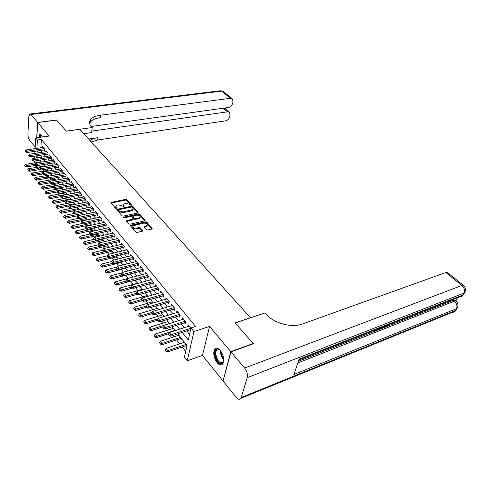 <?xml version="1.0" encoding="UTF-8"?>
<svg xmlns="http://www.w3.org/2000/svg" width="490" height="490" viewBox="0 0 490 490"><rect width="100%" height="100%" fill="white"/><g stroke="black" fill="none" stroke-linecap="round" stroke-linejoin="round"><path stroke-width="0.73" d="M131.234 205.292L131.485 204.832L126.935 199.663L125.722 199.338L110.954 202.437L115.444 208.17L116.314 208.403L116.583 207.932L115.995 207.246L115.977 205.727L117.226 205.126L118.433 204.875L122.371 205.929L123.817 206.835L124.08 206.376L123.492 205.696L123.462 204.177L125.869 203.344L129.783 204.385L131.234 205.292M220.316 350.448C217.989 347.882 216.09 347.508 214.62 349.327C212.954 353.266 213.787 357.724 217.113 362.704C219.471 365.362 221.407 365.748 222.919 363.849C224.536 359.844 223.673 355.379 220.316 350.448M42.526 136.98L41.497 135.215L39.702 134.579L38.618 137.531M146.467 229.657L147.741 230L151.833 229.05L152.176 228.334L146.755 222.172L145.493 221.835L130.493 225.314L130.487 225.841L135.834 232.119L137.12 232.468L142.504 231.121L142.51 230.576L140.195 227.893L138.921 227.556L136.441 228.12C133.641 228.162 132.502 227.378 133.029 225.786L143.656 223.121C146.437 223.091 147.564 223.869 147.043 225.449L144.14 226.454L144.146 226.986L146.467 229.657M223.128 380.644L230.778 351.612L253.22 343.527L235.078 322.898L250.531 317.716L79.79 129.305L66.371 131.173L56.626 120.099L37.73 122.543L49.11 136.049L35.739 137.935L37.418 139.987L41.393 139.423L195.62 326.45L190.996 327.963L193.954 331.583L187.241 360.787L184.405 357.143L187.033 345.517L177.784 333.868M230.778 351.612L209.542 326.42L193.954 331.583M137.739 213.015L138.094 212.342L132.925 206.468L131.7 206.143L116.859 209.353L121.955 215.821L123.211 216.151L137.739 213.015M139.754 214.228L145.052 220.243L145.058 220.763L130.083 224.212L128.809 223.869L126.567 220.721L133.274 219.042L131.779 216.813L130.53 216.476L124.344 217.823L123.462 217.235L138.517 213.897L139.754 214.228L139.638 214.981L144.838 220.898M253.22 343.527L253.128 343.851M37.73 122.543L36.811 137.788M186.635 345.493L186.947 345.891M181.024 338.425L182.017 339.674L182.096 339.307M144.948 292.953L145.334 293.437L145.401 293.075M139.858 286.534L140.446 287.275L140.508 286.913M134.854 280.225L135.638 281.211L135.699 280.85M130.04 274.155L130.91 275.251L130.965 274.89M125.397 268.306L126.255 269.39L126.31 269.028M120.834 262.554L121.679 263.62L121.728 263.259M116.338 256.889L117.177 257.942L117.226 257.587M111.916 251.315L112.743 252.356L112.792 252.001M107.567 245.827L108.382 246.856L108.431 246.501M103.28 240.431L104.088 241.448L104.131 241.092M99.066 235.114L99.862 236.119L99.905 235.764M94.913 229.877L95.519 230.643M90.822 224.726L91.232 225.241M46.666 169.062L46.911 169.375L46.936 169.038M43.8 149.995L44.492 150.847L44.615 149.04L42.569 146.535L42.508 147.496M47.224 154.203L47.928 155.067L48.057 153.254L45.986 150.718L45.919 151.686M50.703 158.478L51.413 159.348L51.548 157.529L49.447 154.956L49.374 155.942M54.231 162.809L54.947 163.691L55.088 161.865L52.957 159.256L52.883 160.255M57.808 167.206L58.531 168.095L58.678 166.263L56.515 163.617L56.436 164.628M61.44 171.665L62.169 172.566L62.328 170.728L60.129 168.039L60.05 169.068M65.127 176.192L65.862 177.098L66.028 175.255L63.798 172.529L63.712 173.576M68.863 180.786L69.611 181.704L69.782 179.855L67.522 177.086L67.424 178.146M72.661 185.447L73.414 186.378L73.592 184.516L71.295 181.71L71.197 182.788M76.507 190.181L77.273 191.118L77.457 189.256L75.129 186.402L75.025 187.499M80.421 194.983L81.193 195.933L81.383 194.065L79.019 191.167L78.908 192.282M84.39 199.859L85.168 200.82L85.37 198.946L82.969 196.006L82.853 197.133M88.421 204.814L89.211 205.782L89.419 203.901L86.981 200.918L86.859 202.064M92.512 209.843L93.314 210.823L93.529 208.936L91.054 205.904L90.926 207.068M96.671 214.951L97.479 215.943L97.706 214.05L95.195 210.97L95.054 212.158M100.897 220.139L101.712 221.143L101.951 219.244L99.397 216.114L99.249 217.321M105.185 225.406L106.012 226.423L106.257 224.518L103.666 221.339L103.513 222.564M109.546 230.759L110.379 231.795L110.636 229.877L108.002 226.65L107.837 227.899M113.974 236.204L114.819 237.246L115.083 235.329L112.406 232.046L112.235 233.314M118.476 241.735L119.333 242.789L119.609 240.866L116.883 237.528L116.706 238.82M123.045 247.352L123.915 248.424L124.203 246.488L121.434 243.101L121.244 244.418M127.7 253.067L128.576 254.145L128.876 252.209L126.059 248.767L125.863 250.108M132.429 258.873L133.317 259.97L133.623 258.028L130.763 254.524L130.554 255.89M137.237 264.778L138.137 265.892L138.456 263.945L135.546 260.38L135.326 261.77M142.125 270.786L143.037 271.913L143.368 269.959L140.41 266.339L140.177 267.754M147.098 276.893L148.023 278.032L148.366 276.078L145.358 272.391L145.107 273.837M152.151 283.11L153.094 284.261L153.45 282.301L150.387 278.553L150.124 280.029M157.302 289.431L158.252 290.601L158.619 288.635L155.508 284.819L155.232 286.325M162.539 295.868L163.501 297.05L163.881 295.078L160.714 291.195L160.42 292.738M167.868 302.41L168.842 303.616L169.24 301.638L166.012 297.687L165.706 299.261M173.289 309.074L174.281 310.293L174.691 308.314L171.408 304.29L171.084 305.901M178.813 315.86L179.818 317.097L180.24 315.107L176.896 311.015L176.553 312.657M184.436 322.769L185.453 324.019L185.894 322.028L182.488 317.863L182.127 319.541M41.393 139.423L40.854 147.741M40.854 150.442L42.312 152.237M44.272 154.662L45.76 156.506M47.732 158.95L49.257 160.836M51.248 163.299L52.81 165.228M54.813 167.709L56.411 169.681M58.433 172.18L60.062 174.201M62.101 176.725L63.774 178.789M65.825 181.331L67.54 183.45M69.605 186.004L71.362 188.172M73.445 190.757L75.24 192.974M77.34 195.577L79.178 197.85M81.297 200.465L83.178 202.793M85.315 205.439L87.238 207.821M89.394 210.486L91.367 212.923M93.541 215.606L95.556 218.105M97.749 220.812L99.813 223.373M102.024 226.104L104.143 228.726M106.367 231.476L108.535 234.159M110.783 236.94L113.006 239.684M115.273 242.489L117.545 245.306M119.829 248.13L122.163 251.015M124.466 253.869L126.855 256.821M129.182 259.7L131.626 262.72M133.972 265.629L136.477 268.728M138.848 271.656L141.414 274.835M143.809 277.787L146.437 281.046M148.85 284.029L151.545 287.367M153.983 290.374L156.745 293.798M159.207 296.836L162.037 300.339M164.524 303.414L167.427 307.003M169.932 310.103L172.909 313.79M175.438 316.92L178.495 320.693M181.049 323.853L184.179 327.73M186.757 330.921L189.55 334.37M190.163 329.801L190.494 330.205M187.799 326.554L188.185 324.833L190.941 328.208L171.01 334.744L170.71 336.195L169.179 335.448L168.376 334.113L169.179 335.448M39.727 165.173L40.474 166.747M42.801 169.705L43.867 171.071M46.36 174.238L47.316 175.451M49.98 178.838L50.807 179.897M53.649 183.505L54.353 184.405M57.373 188.246L57.949 188.981M61.158 193.06L61.599 193.617M64.999 197.942L65.305 198.328M86.748 225.608L87.159 226.129M90.822 230.79L91.428 231.556M94.956 236.045L95.764 237.074M99.158 241.386L100.174 242.685M103.421 246.813L104.658 248.387M107.757 252.326L109.215 254.181M112.155 257.924L113.852 260.08M116.632 263.62L118.562 266.07M121.183 269.402L123.358 272.171M125.801 275.282L128.233 278.375M130.597 281.382L132.998 284.433M135.583 287.722L137.837 290.588M140.655 294.171L142.755 296.848M145.818 300.744L147.766 303.212M151.073 307.426L152.856 309.692M156.426 314.231L158.037 316.283M161.878 321.164L163.311 322.99M167.427 328.227L168.676 329.819M173.08 335.417L174.14 336.765M176.608 339.901L179.708 343.839M182.194 347.006L185.692 351.452M40.039 160.353L39.929 162.037M43.132 164.615L43.524 165.106L43.549 164.769M209.542 326.42L202.474 355.385L222.852 380.748M202.474 355.385L187.241 360.787M39.69 165.755L35.801 166.386L35.121 165.51M182.207 332.416L188.276 339.999L190.996 327.963M36.915 151.036L38.367 152.843M40.315 155.275L41.797 157.125M43.763 159.581L45.276 161.473M47.254 163.948L48.81 165.883M50.807 168.376L52.393 170.355M54.402 172.866L56.032 174.899M58.059 177.429L59.719 179.505M61.765 182.053L63.467 184.185M65.525 186.751L67.271 188.932M69.347 191.523L71.13 193.752M73.224 196.361L75.056 198.646M77.163 201.28L79.037 203.62M81.162 206.272L83.079 208.667M85.223 211.343L87.183 213.793M89.345 216.494L91.354 218.999M93.535 221.725L95.593 224.291M97.792 227.035L99.899 229.669M102.122 232.438L104.278 235.133M106.514 237.926L108.725 240.688M110.985 243.506L113.245 246.329M115.524 249.171L117.845 252.068M120.142 254.935L122.518 257.905M124.834 260.796L127.271 263.841M129.611 266.756L132.104 269.874M134.468 272.82L137.022 276.011M139.405 278.988L142.026 282.258M144.428 285.26L147.116 288.61M149.542 291.642L152.298 295.078M154.748 298.141L157.566 301.662M160.04 304.749L162.937 308.363M165.43 311.481L168.401 315.186M170.924 318.335L173.962 322.132M176.51 325.311L179.634 329.207M37.418 139.987L36.909 148.329M34.251 162.95L34.361 161.075M34.527 158.264L34.655 156.157M34.821 153.382L34.943 151.337M35.102 148.599L35.739 137.935M36.444 155.875L36.315 157.988M36.144 160.787L36.033 162.662M35.862 165.387L35.801 166.386M175.218 330.64L172.106 326.72M169.571 323.529L166.539 319.707M164.028 316.54L161.069 312.816M158.582 309.68L155.697 306.048M153.235 302.943L150.418 299.402M147.98 296.328L145.236 292.867M142.817 289.823L140.14 286.454M137.745 283.434L135.136 280.145M132.766 277.156L130.218 273.947M127.865 270.988L125.379 267.858M123.051 264.925L120.626 261.868M118.317 258.959L115.946 255.976M113.662 253.091L111.353 250.182M109.086 247.328L106.826 244.486M104.578 241.656L102.379 238.881M100.15 236.076L98 233.369M95.795 230.588L93.694 227.942M91.508 225.186L89.456 222.601M87.287 219.869L85.285 217.346M83.135 214.632L81.181 212.176M79.043 209.487L77.138 207.08M75.019 204.416L73.157 202.07M71.056 199.424L69.237 197.127M67.154 194.506L65.378 192.27M63.308 189.667L61.575 187.48M59.523 184.895L57.826 182.758M55.799 180.198L54.139 178.115M52.124 175.573L50.507 173.534M48.504 171.01L46.924 169.019M44.939 166.52L43.39 164.573M41.423 162.092L39.91 160.193M37.957 157.731L36.487 155.869M123.186 205.151L123.382 206.449L123.492 205.696M123.731 206.854L123.382 206.449M115.701 206.713L115.897 208.005L115.995 207.246M116.24 208.415L115.897 208.005M131.13 205.304L126.824 200.41L125.612 200.085L111.089 203.05M137.874 212.979L132.815 207.221L131.59 206.896L116.981 209.971M132.294 207.246L131.43 207.013L118.739 209.677L118.476 210.149L119.095 210.878L123.076 211.943L132.955 209.524L132.925 207.962L132.294 207.246M118.433 210.094L118.372 210.908L118.476 210.149M133.133 209.297L132.839 210.277L131.657 210.853L122.966 212.703L118.99 211.643L118.372 210.908M133.219 219.385L132.784 219.986L126.665 221.351M123.872 217.811L138.394 214.651L138.517 213.897M139.019 217.872L139.987 217.401C140.477 215.87 139.362 215.116 136.637 215.147L132.906 216.059L134.401 218.277L135.656 218.614L139.019 217.872L138.897 218.632L139.871 218.16L140.115 217.254M132.845 216.47L132.802 217.327L132.913 216.562M138.897 218.632L135.54 219.373L134.285 219.042L132.802 217.327M139.638 214.981L138.394 214.651M147.19 225.284L146.92 226.215L144.232 227.084M132.759 226.735C132.551 228.267 133.739 228.989 136.318 228.891L136.441 228.12M142.302 231.249L140.073 228.665L138.799 228.322L136.318 228.891M151.967 229.008L146.626 222.938L145.371 222.601L130.579 225.951M41.215 161.835L25.339 164.377L26.319 165.663L35.403 164.199L35.923 164.867L35.403 164.199M25.002 166.049L24.512 165.4L24.99 166.263L26.319 165.663L26.252 166.949L36.646 165.259M25.339 164.377L24.512 165.4M24.99 166.263L26.252 166.949M25.253 150.969L25.743 151.827L25.253 150.969L26.086 149.946L43.261 147.386M44.284 148.635L27.085 151.22L27.017 152.537L25.743 151.827M44.553 149.879L27.017 152.537M26.086 149.946L27.085 151.22L25.75 151.606M39.617 137.39L40.915 135.179L41.748 135.54M41.815 135.644L40.976 135.656L40.192 137.31M40.468 134.45L39.249 137.439M223.783 360.236C223.409 363.004 222.246 364.076 220.286 363.439C214.883 361.547 213.07 346.84 218.558 349.241L220.408 350.558M219.783 349.983L219.073 349.609L216.592 350.362C214.479 353.076 217.278 361.602 220.672 362.753L223.244 361.981L223.661 361.087M216.409 348.188L215.367 349.119C212.746 352.475 216.2 363.041 220.414 364.487M37.632 122.427L56.528 119.989L66.34 131.136L92.175 127.541L91.569 126.892C89.168 124.184 88.892 121.679 90.736 119.364C92.628 117.233 95.875 115.848 100.481 115.217L230.496 98.3L221.627 91.122L30.95 114.495L37.632 122.427L36.707 137.8M92.175 127.541L91.636 132.588L83.784 133.709M91.795 131.106L227.574 111.824L229.222 112.137L230.086 114.972L229.7 116.749C229.026 118.954 227.672 120.313 225.633 120.822L97.706 139.999L91.256 141.959M89.964 140.526C91.949 139.105 94.619 138.143 97.969 137.635L88.598 139.025M30.95 114.495L29.688 114.047L28.843 116.485L27.924 133.764C27.906 136.373 28.445 138.492 29.547 140.128L35.194 147.153M91.207 126.481L228.512 107.5C230.563 107.004 231.935 105.632 232.621 103.378L233.013 101.565L232.101 98.613L230.496 98.3M224.15 108.106L224.616 108.039M89.597 123.296L90.479 121.845C92.365 119.707 95.611 118.317 100.205 117.674L100.481 115.217M224.947 108.584L224.561 108.284M386.935 325.446L387.357 325.225M386.2 326.413L385.648 325.899M385.287 326.04L385.226 327.216L384.613 327.455L384.099 326.542M374.654 330.952L377.122 329.984L376.914 330.487L373.858 331.687L373.313 331.166L373.521 330.652M298.453 361.228L373.766 331.601M376.975 330.334L377.625 330.082M380.16 329.084L381.208 328.674M382.035 328.349L384.521 327.369M385.232 327.087L386.481 326.597M388.239 325.905L453.354 300.284L455.192 300.401M455.878 300.97L457.427 297.736M381.606 327.479L379.211 329.58L377.716 330.168L377.171 329.654L377.386 329.139M230.974 351.845L223.036 380.975L236.125 397.274C238.158 399.577 239.782 399.907 241.007 398.266L247.211 377.698C247.842 374.458 246.978 371.242 244.632 368.051L230.974 351.845L253.416 343.747L235.139 322.971L264.79 313.012L265.856 314.157C273.965 323.271 291.74 328.129 302.232 324.055L445.863 272.532L447.689 272.703M244.632 368.051L461.85 285.468C464.293 287.802 465.022 290.356 464.048 293.124L463.203 294.882L299.176 359.121L293.878 374.495L456.545 308.7L455.265 311.132C454.322 312.197 453.097 312.516 451.59 312.081M373.858 331.687L374.427 330.297M377.716 330.168L378.292 328.784M378.88 328.551L378.513 329.433L381.018 327.712M382.947 326.995L381.3 328.759L382.396 327.173M384.613 327.455L384.705 326.303M381.3 328.759L380.926 328.404M386.855 325.997L387.486 325.954L388.987 324.588M389.593 324.349L387.327 326.432L386.341 326.548L386.138 325.703M44.584 166.073L28.634 168.689L29.633 169.993L38.906 168.462M28.304 170.379L27.801 169.724L28.291 170.594L29.633 169.993L29.559 171.286L39.849 169.577M28.634 168.689L27.801 169.724M28.291 170.594L29.559 171.286M47.995 170.379L31.979 173.062L32.989 174.391L42.612 172.762M31.648 174.771L31.146 174.109L31.636 174.991L32.989 174.391L32.91 175.677L43.096 173.95M31.979 173.062L31.146 174.109M31.636 174.991L32.91 175.677M51.462 174.74L35.366 177.503L36.395 178.844L46.391 177.117M35.047 179.23L34.533 178.556L35.035 179.45L36.395 178.844L36.315 180.142L46.477 178.372M35.366 177.503L34.533 178.556M35.035 179.45L36.315 180.142M54.972 179.162L38.808 182.004L39.849 183.364L50.231 181.533M38.49 183.756L37.969 183.07L38.477 183.971L39.849 183.364L39.764 184.663L49.974 182.85M38.808 182.004L37.969 183.07M38.477 183.971L39.764 184.663M28.592 155.244L29.088 156.108L28.592 155.244L29.431 154.209L46.685 151.569M47.72 152.837L30.441 155.502L30.368 156.818L29.088 156.108M47.995 154.087L30.368 156.818M29.431 154.209L30.441 155.502L29.1 155.887M31.979 159.581L32.481 160.457L31.979 159.581L32.824 158.533L50.151 155.82M51.199 157.106L33.847 159.844L33.773 161.167L32.481 160.457M51.487 158.356L33.773 161.167M32.824 158.533L33.847 159.844L32.493 160.236M35.421 163.979L36.26 162.919L53.667 160.126M54.733 161.431L37.307 164.248L37.222 165.577L35.923 164.867M55.021 162.68L37.222 165.577M36.26 162.919L37.307 164.248L35.942 164.646M38.906 168.444L39.421 169.338L38.906 168.444L39.751 167.372L57.238 164.499M58.322 165.822L40.811 168.719L40.725 170.054L39.421 169.338M58.616 167.072L40.725 170.054M39.751 167.372L40.811 168.719L39.433 169.117M58.537 183.652L42.299 186.568L43.353 187.952L54.127 186.004M41.987 188.344L41.46 187.652L41.968 188.558L43.353 187.952L43.267 189.256L53.52 187.388M42.299 186.568L41.46 187.652M41.968 188.558L43.267 189.256M42.446 172.97L42.967 173.877L42.446 172.97L43.298 171.892L60.858 168.934M61.961 170.275L44.37 173.258L44.278 174.593L42.967 173.877M62.261 171.531L44.278 174.593M43.298 171.892L44.37 173.258L42.979 173.656M62.15 188.209L45.84 191.204L46.911 192.607L63.247 189.587M45.533 192.999L44.994 192.294L45.515 193.219L46.911 192.607L46.82 193.918L57.128 192M45.84 191.204L44.994 192.294M45.515 193.219L46.82 193.918M46.042 177.57L46.568 178.489L46.042 177.57L46.893 176.474L64.533 173.429M65.648 174.795L47.983 177.864L47.885 179.205L46.568 178.489M65.954 176.051L47.885 179.205M46.893 176.474L47.983 177.864L46.581 178.262M65.819 192.827L49.435 195.908L50.525 197.329L66.928 194.224M49.135 197.727L48.59 197.011L49.116 197.942L50.525 197.329L50.427 198.64L60.981 196.637M49.435 195.908L48.59 197.011M49.116 197.942L50.427 198.64M49.686 182.231L50.219 183.162L49.686 182.231L50.544 181.129L68.263 177.999M69.396 179.383L51.646 182.537L51.542 183.885L50.219 183.162M69.709 180.639L51.542 183.885M50.544 181.129L51.646 182.537L50.237 182.942M69.543 197.513L53.085 200.68L54.188 202.125L70.67 198.934M52.785 202.523L52.234 201.794L52.767 202.738L54.188 202.125L54.084 203.442L65.072 201.304M53.085 200.68L52.234 201.794M52.767 202.738L54.084 203.442M53.386 186.972L53.931 187.909L53.386 186.972L54.243 185.851L72.048 182.635M73.194 184.038L55.37 187.284L55.26 188.632L53.931 187.909M73.518 185.293L55.26 188.632M54.243 185.851L55.37 187.284L53.949 187.688M73.316 202.272L56.785 205.524L57.906 206.988L74.462 203.718M56.497 207.386L55.934 206.651L56.479 207.607L57.906 206.988L57.796 208.311L69.225 206.039M56.785 205.524L55.934 206.651M56.479 207.607L57.796 208.311M57.146 191.78L57.691 192.729L57.146 191.78L58.004 190.647L75.895 187.339M77.059 188.76L59.143 192.098L59.033 193.458L57.691 192.729M77.383 190.016L59.033 193.458M58.004 190.647L59.143 192.098L57.71 192.509M77.151 207.105L60.546 210.443L61.685 211.931L78.314 208.569M60.258 212.329L59.688 211.582L60.239 212.55L61.685 211.931L61.569 213.254L73.451 210.841M60.546 210.443L59.688 211.582M60.239 212.55L61.569 213.254M60.962 196.662L61.52 197.629L60.962 196.662L61.826 195.516L79.79 192.111M80.972 193.556L62.983 196.992L62.861 198.352L61.52 197.629M81.309 194.812L62.861 198.352M61.826 195.516L62.983 196.992L61.538 197.403M74.449 213.358L64.362 215.435L65.519 216.948L82.222 213.487M64.08 217.352L63.504 216.592L64.061 217.572L65.519 216.948L65.397 218.277L83.098 214.596M64.362 215.435L63.504 216.592M64.061 217.572L65.397 218.277M64.833 201.617L65.403 202.597L64.833 201.617L65.703 200.459L83.753 196.962M84.948 198.432L66.879 201.96L66.756 203.326L65.403 202.597M85.291 199.687L66.756 203.326M65.703 200.459L66.879 201.96L65.421 202.37M78.216 218.405L68.239 220.506L69.409 222.037L86.191 218.491M67.963 222.442L67.375 221.676L67.939 222.668L69.409 222.037L69.286 223.373L87.067 219.594M68.239 220.506L67.375 221.676M67.939 222.668L69.286 223.373M68.772 206.657L69.341 207.644L68.772 206.657L69.641 205.482L87.771 201.88M88.99 203.375L70.836 207.001L70.707 208.373L69.341 207.644M89.339 204.63L70.707 208.373M69.641 205.482L70.836 207.001L69.366 207.417M82.038 223.532L72.171 225.651L73.365 227.213L90.221 223.563M71.901 227.617L71.307 226.839L71.883 227.844L73.365 227.213L73.231 228.548L91.097 224.665M72.171 225.651L71.307 226.839M71.883 227.844L73.231 228.548M72.765 211.772L73.347 212.77L72.765 211.772L73.641 210.584L91.857 206.884M93.094 208.397L74.854 212.127L74.719 213.505L73.347 212.77M93.449 209.653L74.719 213.505M73.641 210.584L74.854 212.127L73.371 212.544M85.915 228.738L76.171 230.882L77.383 232.462L94.313 228.72M75.907 232.873L75.301 232.082L75.883 233.099L77.383 232.462L77.242 233.81L95.183 229.816M76.171 230.882L75.301 232.082M75.883 233.099L77.242 233.81M116.81 209.738L116.859 209.353M76.826 216.966L77.42 217.983L76.826 216.966L77.702 215.765L95.997 211.956M97.259 213.499L78.939 217.333L78.792 218.712L77.42 217.983M97.62 214.749L78.792 218.712M77.702 215.765L78.939 217.333L77.445 217.75M89.94 234.012L80.231 236.192L81.456 237.803L98.466 233.951M79.974 238.214L79.362 237.405L79.95 238.434L81.456 237.803L81.316 239.145L99.335 235.053M80.231 236.192L79.362 237.405M79.95 238.434L81.316 239.145M80.954 222.246L81.554 223.275L80.954 222.246L81.83 221.027L100.211 217.113M101.485 218.681L83.086 222.625L82.939 224.01L81.554 223.275M101.865 219.93L82.939 224.01M81.83 221.027L83.086 222.625L81.579 223.042M94.105 239.347L84.354 241.588L85.603 243.224L102.686 239.267M84.102 243.634L83.478 242.813L84.078 243.861L85.603 243.224L85.45 244.571L103.555 240.363M84.354 241.588L83.478 242.813M84.078 243.861L85.45 244.571M85.144 227.611L85.756 228.652L85.144 227.611L86.026 226.374L104.493 222.356M105.785 223.942L87.3 227.997L87.147 229.387L85.756 228.652M106.171 225.192L87.147 229.387M86.026 226.374L87.3 227.997L85.781 228.42M98.343 244.767L88.543 247.07L89.811 248.73L106.973 244.669M88.304 249.147L87.667 248.314L88.274 249.373L89.811 248.73L89.658 250.084L107.843 245.76M88.543 247.07L87.667 248.314M88.274 249.373L89.658 250.084M89.407 233.056L90.025 234.116L89.407 233.056L90.289 231.813L108.835 227.679M110.152 229.289L91.581 233.461L91.422 234.851L90.025 234.116M110.55 230.539L91.422 234.851M90.289 231.813L91.581 233.461L90.05 233.883M102.643 250.274L92.8 252.638L94.092 254.328L104.64 251.774M92.567 254.745L91.924 253.9L92.543 254.971L94.092 254.328L93.927 255.682L112.192 251.248M92.8 252.638L91.924 253.9M92.543 254.971L93.927 255.682M93.731 238.599L94.362 239.671L93.731 238.599L94.625 237.338L113.251 233.081M114.593 234.722L95.936 239.01L95.771 240.406L94.362 239.671M114.997 235.972L95.771 240.406M94.625 237.338L95.936 239.01L94.392 239.439M107.151 255.835L97.13 258.297L98.441 260.019L108.866 257.44M96.904 260.435L96.248 259.578L96.873 260.662L98.441 260.019L98.27 261.378L116.62 256.815M97.13 258.297L96.248 259.578M96.873 260.662L98.27 261.378M98.135 244.228L98.772 245.319L98.135 244.228L99.029 242.954L117.741 238.581M119.101 240.247L100.364 244.657L100.187 246.054L98.772 245.319M119.517 241.496L100.187 246.054M99.029 242.954L100.364 244.657L98.802 245.086M111.965 261.427L101.528 264.055L102.857 265.8L113.153 263.191M101.308 266.217L100.64 265.347L101.277 266.45L102.857 265.8L102.68 267.16L121.11 262.481M101.528 264.055L100.64 265.347M101.277 266.45L102.68 267.16M102.612 249.955L103.255 251.058L102.612 249.955L103.506 248.663L122.304 244.167M123.688 245.858L104.86 250.39L104.676 251.799L103.255 251.058M124.111 247.107L104.676 251.799M103.506 248.663L104.86 250.39L103.286 250.825M116.908 267.099L105.999 269.904L107.353 271.674L117.514 269.047M105.785 272.097L105.111 271.209L105.754 272.33L107.353 271.674L107.169 273.046L125.679 268.232M105.999 269.904L105.111 271.209M105.754 272.33L107.169 273.046M107.157 255.78L107.818 256.895L107.157 255.78L108.057 254.469L126.941 249.845M128.343 251.566L109.435 256.227L109.246 257.636L107.818 256.895M128.784 252.809L109.246 257.636M108.057 254.469L109.435 256.227L107.849 256.662M121.937 272.857L110.544 275.846L111.922 277.652L121.955 274.994M110.342 278.075L109.65 277.175L110.311 278.308L111.922 277.652L111.726 279.024L130.322 274.082M110.544 275.846L109.65 277.175M110.311 278.308L111.726 279.024M111.787 261.697L112.455 262.83L111.787 261.697L112.688 260.368L131.657 255.615M133.084 257.366L114.09 262.162L113.894 263.571L112.455 262.83M133.531 258.61L113.894 263.571M112.688 260.368L114.09 262.162L112.486 262.597M126.144 280.078L126.849 281.26L126.144 280.078L127.057 278.694L115.162 281.897L116.565 283.728L126.647 280.997M114.972 284.157L114.274 283.238L114.936 284.384L116.565 283.728L116.363 285.107L128.123 281.909M115.162 281.897L114.274 283.238M114.936 284.384L116.363 285.107M116.491 267.718L117.171 268.869L116.491 267.718L117.392 266.37L136.447 261.482M137.904 263.265L118.819 268.195L118.617 269.61L117.171 268.869M138.364 264.508L118.617 269.61M117.392 266.37L118.819 268.195L117.202 268.63M137.543 283.183L119.86 288.04L121.287 289.909L131.418 287.103M119.683 290.337L118.966 289.406L119.646 290.57L121.287 289.909L121.079 291.287L132.692 288.059M119.86 288.04L118.966 289.406M119.646 290.57L121.079 291.287M121.275 273.843L121.967 275.013L121.275 273.843L122.181 272.477L141.322 267.454M142.798 269.261L123.633 274.333L123.419 275.754L121.967 275.013M143.276 270.505L123.419 275.754M122.181 272.477L123.633 274.333L122.004 274.774M142.406 289.302L124.644 294.294L126.095 296.193L136.263 293.314M124.472 296.628L123.743 295.678L124.436 296.854L126.095 296.193L125.875 297.577L137.335 294.319M124.644 294.294L123.743 295.678M124.436 296.854L125.875 297.577M147.784 275.368L128.533 280.58L127.057 278.694L146.277 273.524M126.886 281.021L128.533 280.58L128.313 282.001L126.849 281.26M148.274 276.605L128.313 282.001M147.343 295.525L129.507 300.658L130.983 302.587L141.249 299.617M129.342 303.022L128.607 302.054L129.305 303.255L130.983 302.587L130.757 303.971L142.051 300.689M129.507 300.658L128.607 302.054M129.305 303.255L130.757 303.971M131.1 286.417L131.816 287.618L131.1 286.417L132.012 285.015L151.324 279.698M152.856 281.572L133.519 286.932L133.286 288.359L131.816 287.618M153.358 282.804L133.286 288.359M132.012 285.015L133.519 286.932L131.853 287.379M152.372 301.858L134.45 307.132L135.951 309.092L146.62 305.932M134.297 309.533L133.549 308.547L134.26 309.76L135.951 309.092L135.718 310.482L147.049 307.114M134.45 307.132L133.549 308.547M134.26 309.76L135.718 310.482M136.147 292.867L136.869 294.086L136.147 292.867L137.059 291.446L156.457 285.982M158.013 287.887L138.59 293.4L138.345 294.833L136.869 294.086M158.527 289.118L138.345 294.833M137.059 291.446L138.59 293.4L136.906 293.847M157.486 308.296L139.485 313.716L141.016 315.713L152.194 312.326M139.344 316.154L138.584 315.15L139.301 316.387L141.016 315.713L140.771 317.104L152.145 313.643M139.485 313.716L138.584 315.15M139.301 316.387L140.771 317.104M141.279 299.439L142.014 300.67L141.279 299.439L142.192 297.993L161.675 292.377M163.256 294.312L143.754 299.984L143.503 301.417L142.014 300.67M163.862 295.054L163.77 295.543L143.503 301.417M142.192 297.993L143.754 299.984L142.057 300.431M162.686 314.849L144.611 320.417L146.167 322.451L157.878 318.819M144.477 322.892L143.705 321.875L144.434 323.124L146.167 322.451L145.91 323.847L157.339 320.288M144.611 320.417L143.705 321.875M144.434 323.124L145.91 323.847M146.504 306.121L147.251 307.377L146.504 306.121L147.423 304.658L166.986 298.882M168.603 300.854L149.009 306.685L148.746 308.124L147.251 307.377M169.148 302.079L148.746 308.124M147.423 304.658L149.009 306.685L147.294 307.138M167.978 321.52L149.824 327.24L151.404 329.311L163.666 325.421M149.701 329.752L148.917 328.716L149.658 329.984L151.404 329.311L151.147 330.707L162.735 327.02M149.824 327.24L148.917 328.716M149.658 329.984L151.147 330.707M151.82 312.932L152.58 314.2L151.82 312.932L152.739 311.444L172.394 305.503M174.036 307.512L154.356 313.508L154.087 314.948L152.58 314.2M174.605 308.731L154.087 314.948M152.739 311.444L154.356 313.508L152.629 313.961M173.362 328.306L155.134 334.186L156.745 336.293L174.997 330.364M155.024 336.74L154.221 335.681L154.981 336.973L156.745 336.293L156.475 337.69L168.597 333.739M155.134 334.186L154.221 335.681M154.981 336.973L156.475 337.69M157.241 319.86L158.013 321.152L157.241 319.86L158.16 318.359L177.901 312.24M179.573 314.286L159.807 320.454L159.526 321.899L158.013 321.152M180.155 315.505L159.526 321.899M158.16 318.359L159.807 320.454L158.062 320.913M178.85 335.215L160.536 341.254L162.178 343.398L180.51 337.31M160.444 343.851L159.624 342.773L160.395 344.084L162.178 343.398L161.896 344.807L181.325 338.327M160.536 341.254L159.624 342.773M160.395 344.084L161.896 344.807M162.754 326.922L163.544 328.233L162.754 326.922L163.678 325.397L183.505 319.106M185.208 321.189L165.357 327.534L165.069 328.98L163.544 328.233M185.814 322.402L165.069 328.98M163.678 325.397L165.357 327.534L163.593 327.994M184.43 342.247L166.043 348.457L167.715 350.644L186.127 344.378M165.957 351.091L165.124 349.995L165.908 351.33L167.715 350.644L167.421 352.047L186.929 345.389M166.043 348.457L165.124 349.995M165.908 351.33L167.421 352.047M168.376 334.113L169.301 332.563L189.214 326.095M190.616 329.654L170.71 336.195M169.301 332.563L171.01 334.744L169.228 335.203M131.43 205.218L131.485 204.832M116.528 208.317L116.583 207.932M124.025 206.756L124.08 206.376M111.254 203.007L111.353 202.248M125.612 200.085L125.722 199.338M126.824 200.41L126.935 199.663M117.147 209.928L117.251 209.163M131.59 206.896L131.7 206.143M132.815 207.221L132.925 206.468M138.002 212.911L138.094 212.342M118.99 211.643L119.095 210.878M122.966 212.703L123.076 211.943M131.657 210.853L131.767 210.094M144.954 220.837L145.052 220.243M126.83 221.302L126.947 220.537M132.784 219.986L132.9 219.22M123.639 217.725L123.731 217.107M134.285 219.042L134.401 218.277M135.54 219.373L135.656 218.614M144.372 227.042L144.501 226.276M145.971 226.674L146.1 225.915M138.799 228.322L138.921 227.556M140.073 228.665L140.195 227.893M142.406 231.2L142.51 230.576M130.75 225.896L130.867 225.131M145.371 222.601L145.493 221.835M146.626 222.938L146.755 222.172M152.072 228.959L152.176 228.334M223.783 359.966C221.48 357.339 220.408 354.27 220.574 350.767M221.094 351.495C221.143 354.313 222.025 356.836 223.734 359.066M97.969 137.635L97.706 139.999M227.574 111.824L223.256 108.229M30.258 113.974L219.998 90.803L223.575 91.722M241.35 397.451L455.725 310.403L457.005 308.431M298.9 359.93L462.701 295.666L464.465 292.922L247.211 377.698M463.675 285.627L461.85 285.468L445.863 272.532M297.859 362.949L454.383 301.142L453.354 300.284M465.31 291.164L462.701 295.666C461.678 296.799 460.367 297.118 458.763 296.622M454.383 301.142C456.772 303.482 457.488 305.999 456.545 308.7L456.962 308.492C458.591 305.766 458.26 303.279 455.963 301.038L454.383 301.142M456.245 301.283L454.934 300.18M457.819 306.697L455.265 311.132L241.007 398.266M77.451 189.244L77.371 190.016M81.371 194.04L81.285 194.818M85.346 198.909L85.26 199.687M89.382 203.858L89.296 204.636M93.486 208.875L93.394 209.659M97.651 213.977L97.553 214.761M101.877 219.159L101.779 219.949M106.177 224.42L106.073 225.21M110.544 229.767L110.44 230.557M114.979 235.2L114.868 235.996M119.493 240.719L119.376 241.521M124.074 246.335L123.958 247.132M128.729 252.038L128.607 252.84M133.47 257.838L133.341 258.64M138.284 263.736L138.156 264.545M143.184 269.733L143.043 270.541M148.164 275.833L148.023 276.642M153.229 282.038L153.082 282.853M158.386 288.347L158.233 289.167M163.636 294.772L163.476 295.593M168.97 301.307L168.811 302.134M169.203 301.595L169.105 302.079M174.409 307.965L174.238 308.786M174.636 308.247L174.538 308.737M179.94 314.739L179.763 315.566M180.167 315.021L180.063 315.511M185.569 321.636L185.392 322.463M185.802 321.918L185.692 322.408M39.702 134.579L40.407 134.481M110.905 202.823L110.954 202.437M132.839 210.277L132.955 209.524M126.506 221.143L126.567 220.721M133.158 219.802L133.274 219.042M139.871 218.16L139.987 217.401M144.072 226.882L144.14 226.454M146.92 226.215L147.043 225.449M130.426 225.749L130.493 225.314M41.632 135.565L40.976 135.656M218.889 349.548L216.592 350.362M90.479 121.845L90.736 119.364M229.222 112.137L224.659 108.339M232.101 98.613L223.226 91.446L220.665 90.699M225.143 108.743L225.314 107.947M464.465 292.922C466.113 290.135 465.751 287.624 463.387 285.382L447.419 272.483"/></g></svg>
